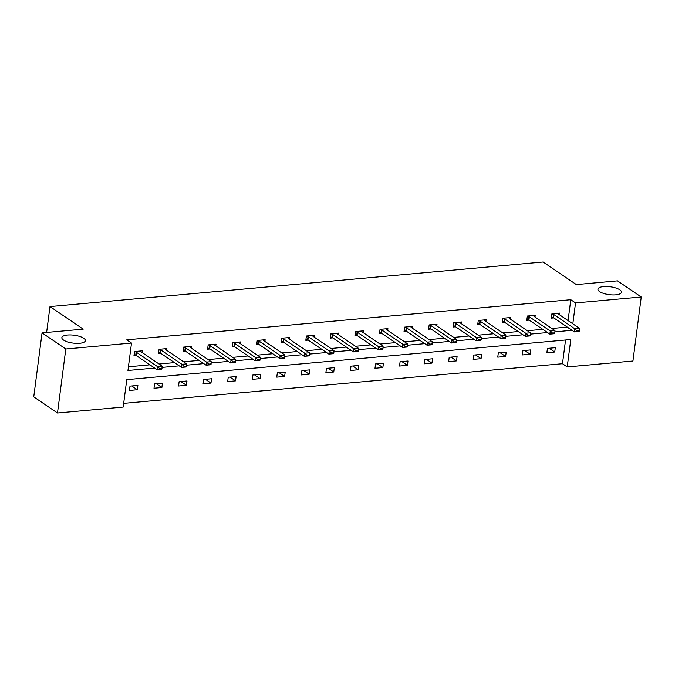 <?xml version="1.0" encoding="UTF-8"?>
<svg xmlns="http://www.w3.org/2000/svg" width="675" height="675" viewBox="0 0 675 675"><rect width="100%" height="100%" fill="white"/><g stroke="black" fill="none" stroke-linecap="round" stroke-linejoin="round"><path stroke-width="1.01" d="M83.683 338.234A11.855 3.974 -172.6 0 1 85.362 340.673A11.855 3.974 -172.6 0 1 76.52 343.364A11.855 3.974 -172.6 0 1 63.534 340.057A11.855 3.974 -172.6 0 1 61.855 337.618A11.855 3.974 -172.6 0 1 70.706 334.935A11.855 3.974 -172.6 0 1 83.683 338.234M619.777 289.786A11.855 3.974 -172.6 0 1 621.456 292.224A11.855 3.974 -172.6 0 1 612.613 294.916A11.855 3.974 -172.6 0 1 599.628 291.608A11.855 3.974 -172.6 0 1 597.949 289.17A11.855 3.974 -172.6 0 1 606.8 286.478A11.855 3.974 -172.6 0 1 619.777 289.786M57.493 413.007L33.75 396.875L42.061 332.859L83.228 329.147L49.984 306.56L543.113 261.993L576.349 284.572L617.507 280.851L641.25 296.983L632.939 360.998L567.219 366.938L570.78 339.517L126.765 379.645L123.204 407.067L57.493 413.007L65.804 348.992L131.515 343.052L127.955 370.474L154.676 368.061M123.685 403.372L562.477 363.707L567.219 366.938M42.061 332.859L65.804 348.992M49.984 306.56L46.626 332.454M166.708 350.308L166.928 348.595L159.064 349.304L158.498 353.632L160.928 353.413M215.814 345.87L216.042 344.157L208.17 344.866L207.605 349.194L210.035 348.975M264.921 341.432L265.148 339.719L257.276 340.428L256.711 344.756L259.141 344.537M314.035 336.994L314.255 335.281L306.382 335.99L305.826 340.318L308.256 340.099M363.142 332.556L363.361 330.843L355.489 331.552L354.932 335.88L357.362 335.652M412.248 328.118L412.467 326.405L404.603 327.113L404.038 331.433L406.468 331.214M461.354 323.679L461.582 321.967L453.71 322.675L453.144 326.995L455.574 326.776M510.46 319.241L510.688 317.52L502.816 318.237L502.251 322.557L504.681 322.338M559.575 314.803L559.794 313.082L551.922 313.799L551.365 318.119L553.795 317.9M128.436 366.778L149.926 364.837M159.047 364.011L174.479 362.618M183.608 361.792L199.032 360.399M208.162 359.573L223.585 358.18M232.715 357.353L248.138 355.961M257.268 355.134L272.692 353.742M281.821 352.915L297.253 351.523M306.374 350.696L321.806 349.296M330.927 348.477L346.359 347.077M355.48 346.258L370.913 344.858M380.033 344.039L395.466 342.638M404.587 341.82L420.019 340.419M429.148 339.601L444.572 338.2M453.701 337.382L469.125 335.981M478.254 335.163L493.678 333.762M502.807 332.944L518.231 331.543M527.361 330.725L542.793 329.324M551.914 328.506L567.236 327.038M568.072 320.583L570.788 299.7L126.773 339.829L131.515 343.052M535.013 317.022L535.241 315.301L527.369 316.018L526.812 320.338L529.242 320.119M485.907 321.46L486.135 319.748L478.263 320.456L477.697 324.776L480.127 324.557M436.801 325.898L437.02 324.186L429.157 324.894L428.591 329.214L431.021 328.995M387.695 330.337L387.914 328.624L380.05 329.332L379.485 333.652L381.915 333.433M338.588 334.775L338.808 333.062L330.936 333.771L330.379 338.099L332.809 337.871M289.474 339.213L289.702 337.5L281.829 338.209L281.273 342.537L283.702 342.318M240.368 343.651L240.595 341.938L232.723 342.647L232.158 346.975L234.588 346.756M191.261 348.089L191.481 346.376L183.617 347.085L183.052 351.413L185.482 351.194M142.155 352.527L142.374 350.814L134.511 351.523L133.945 355.852L136.375 355.632M570.788 299.7L575.539 302.923L641.25 296.983M554.909 331.889L571.987 330.261M572.822 323.806L575.539 302.923M162.042 367.394L179.229 365.842M186.595 365.175L203.782 363.623M211.148 362.956L228.336 361.403M235.71 360.737L252.889 359.184M260.263 358.518L277.442 356.965M284.816 356.299L301.995 354.746M309.369 354.08L326.548 352.527M333.923 351.861L351.11 350.308M358.476 349.642L375.663 348.089M383.029 347.423L400.216 345.87M407.582 345.203L424.769 343.651M432.135 342.984L449.322 341.432M456.688 340.765L473.875 339.213M481.25 338.546L498.428 336.994M505.803 336.327L522.982 334.775M530.356 334.108L547.535 332.556M562.477 363.707L565.557 339.989M130.013 386.125L137.886 385.417L137.32 389.737L129.448 390.454L130.013 386.125M154.567 383.906L162.439 383.198L161.873 387.517L154.001 388.235L154.567 383.906M179.12 381.687L186.992 380.978L186.427 385.298L178.563 386.016L179.12 381.687M203.673 379.468L211.545 378.759L210.98 383.079L203.116 383.797L203.673 379.468M228.226 377.249L236.098 376.54L235.533 380.86L227.669 381.577L228.226 377.249M252.779 375.03L260.651 374.321L260.094 378.641L252.222 379.358L252.779 375.03M277.341 372.811L285.204 372.102L284.648 376.422L276.775 377.139L277.341 372.811M301.894 370.592L309.757 369.883L309.201 374.203L301.328 374.92L301.894 370.592M326.447 368.373L334.311 367.664L333.754 371.984L325.882 372.701L326.447 368.373M351 366.154L358.872 365.445L358.307 369.765L350.435 370.482L351 366.154M375.553 363.935L383.425 363.226L382.86 367.546L374.988 368.263L375.553 363.935M400.106 361.716L407.978 361.007L407.413 365.327L399.541 366.044L400.106 361.716M424.659 359.497L432.532 358.788L431.966 363.108L424.102 363.825L424.659 359.497M449.212 357.277L457.085 356.569L456.519 360.889L448.656 361.598L449.212 357.277M473.766 355.058L481.638 354.35L481.072 358.67L473.209 359.378L473.766 355.058M498.319 352.839L506.191 352.131L505.634 356.451L497.762 357.159L498.319 352.839M522.88 350.62L530.744 349.912L530.187 354.232L522.315 354.94L522.88 350.62M547.433 348.401L555.297 347.684L554.74 352.012L546.868 352.721L547.433 348.401M567.228 327.122L571.978 330.345M549.188 348.241L554.74 352.012M524.627 350.46L530.187 354.232M500.074 352.679L505.634 356.451M475.521 354.898L481.072 358.67M450.968 357.117L456.519 360.889M426.414 359.336L431.966 363.108M401.861 361.555L407.413 365.327M377.308 363.774L382.86 367.546M352.755 365.993L358.307 369.765M328.202 368.212L333.754 371.984M303.649 370.432L309.201 374.203M279.087 372.651L284.648 376.422M254.534 374.87L260.094 378.641M229.981 377.089L235.533 380.86M205.428 379.308L210.98 383.079M180.875 381.527L186.427 385.298M156.322 383.746L161.873 387.517M131.768 385.965L137.32 389.737M579.344 331.121L579.412 330.607L577.049 330.817L576.982 331.341L579.125 331.476L574.4 331.906L553.508 317.714A1.848 0.624 7.4 0 0 553.146 317.52L551.526 316.853M576.982 331.341L574.4 331.906L574.805 328.793L553.913 314.592A1.848 0.624 7.4 0 0 553.551 314.407L552.049 313.782M557.955 313.251L558.419 313.968A1.848 0.624 7.4 0 0 558.638 314.17L579.53 328.362L574.805 328.793L577.049 330.817M579.412 330.607L579.53 328.362M554.791 333.34L554.858 332.826L552.496 333.037L552.428 333.56L554.572 333.695L549.847 334.125L528.955 319.933A1.848 0.624 7.4 0 0 528.592 319.739L526.972 319.073M552.428 333.56L549.847 334.125L550.252 331.012L529.36 316.811A1.848 0.624 7.4 0 0 528.998 316.626L527.496 316.001M533.402 315.47L533.866 316.187A1.848 0.624 7.4 0 0 534.085 316.389L554.977 330.581L550.252 331.012L552.496 333.037M554.858 332.826L554.977 330.581M530.238 335.559L530.305 335.045L527.943 335.256L527.875 335.779L530.018 335.914L525.293 336.344L504.402 322.152A1.848 0.624 7.4 0 0 504.039 321.958L502.419 321.292M527.875 335.779L525.293 336.344L525.698 333.231L504.807 319.03A1.848 0.624 7.4 0 0 504.444 318.845L502.943 318.22M508.849 317.689L509.313 318.406A1.848 0.624 7.4 0 0 509.524 318.608L530.423 332.8L525.698 333.231L527.943 335.256M530.305 335.045L530.423 332.8M505.685 337.778L505.752 337.264L503.39 337.475L503.322 337.998L505.465 338.133L500.74 338.563L479.849 324.371A1.848 0.624 7.4 0 0 479.486 324.177L477.866 323.511M503.322 337.998L500.74 338.563L501.145 335.45L480.254 321.249A1.848 0.624 7.4 0 0 479.891 321.064L478.389 320.439M484.296 319.908L484.76 320.625A1.848 0.624 7.4 0 0 484.971 320.827L505.87 335.019L501.145 335.45L503.39 337.475M505.752 337.264L505.87 335.019M481.132 339.998L481.199 339.483L478.837 339.694L478.769 340.217L480.904 340.352L476.187 340.782L455.296 326.59A1.848 0.624 7.4 0 0 454.933 326.396L453.313 325.73M478.769 340.217L476.187 340.782L476.592 337.669L455.701 323.468A1.848 0.624 7.4 0 0 455.338 323.283L453.836 322.658M459.743 322.127L460.207 322.844A1.848 0.624 7.4 0 0 460.417 323.047L481.309 337.238L476.592 337.669L478.837 339.694M481.199 339.483L481.309 337.238M456.578 342.217L456.646 341.702L454.283 341.913L454.216 342.436L456.351 342.571L451.634 343.001L430.743 328.809A1.848 0.624 7.4 0 0 430.38 328.615L428.76 327.949M454.216 342.436L451.634 343.001L452.039 339.888L431.139 325.696A1.848 0.624 7.4 0 0 430.785 325.502L429.283 324.877M435.189 324.346L435.653 325.063A1.848 0.624 7.4 0 0 435.864 325.266L456.756 339.457L452.039 339.888L454.283 341.913M456.646 341.702L456.756 339.457M432.025 344.436L432.093 343.921L429.73 344.132L429.663 344.655L431.798 344.79L427.081 345.22L406.181 331.028A1.848 0.624 7.4 0 0 405.827 330.834L404.207 330.168M429.663 344.655L427.081 345.22L427.486 342.107L406.586 327.915A1.848 0.624 7.4 0 0 406.232 327.721L404.73 327.105M410.636 326.565L411.1 327.282A1.848 0.624 7.4 0 0 411.311 327.485L432.202 341.677L427.486 342.107L429.73 344.132M432.093 343.921L432.202 341.677M407.472 346.655L407.54 346.14L405.177 346.351L405.11 346.874L407.244 347.009L402.528 347.439L381.628 333.248A1.848 0.624 7.4 0 0 381.265 333.053L379.654 332.387M405.11 346.874L402.528 347.439L402.933 344.326L382.033 330.134A1.848 0.624 7.4 0 0 381.67 329.94L380.168 329.324M386.075 328.784L386.547 329.501A1.848 0.624 7.4 0 0 386.758 329.704L407.649 343.896L402.933 344.326L405.177 346.351M407.54 346.14L407.649 343.896M382.911 348.874L382.978 348.359L380.624 348.57L380.557 349.093L382.691 349.228L377.966 349.658L357.075 335.467A1.848 0.624 7.4 0 0 356.712 335.273L355.092 334.606M380.557 349.093L377.966 349.658L378.371 346.545L357.48 332.353A1.848 0.624 7.4 0 0 357.117 332.159L355.615 331.543M361.522 331.003L361.994 331.72A1.848 0.624 7.4 0 0 362.205 331.923L383.096 346.115L378.371 346.545L380.624 348.57M382.978 348.359L383.096 346.115M358.358 351.093L358.425 350.578L356.071 350.789L356.003 351.312L358.138 351.447L353.413 351.877L332.522 337.686A1.848 0.624 7.4 0 0 332.159 337.492L330.539 336.825M356.003 351.312L353.413 351.877L353.818 348.764L332.927 334.572A1.848 0.624 7.4 0 0 332.564 334.378L331.062 333.762M336.968 333.222L337.433 333.939A1.848 0.624 7.4 0 0 337.652 334.142L358.543 348.334L353.818 348.764L356.071 350.789M358.425 350.578L358.543 348.334M333.804 353.312L333.872 352.797L331.509 353.008L331.442 353.531L333.585 353.666L328.86 354.097L307.969 339.905A1.848 0.624 7.4 0 0 307.606 339.711L305.986 339.044M331.442 353.531L328.86 354.097L329.265 350.983L308.374 336.791A1.848 0.624 7.4 0 0 308.011 336.597L306.509 335.981M312.415 335.441L312.879 336.158A1.848 0.624 7.4 0 0 313.099 336.361L333.99 350.553L329.265 350.983L331.509 353.008M333.872 352.797L333.99 350.553M309.251 355.531L309.319 355.016L306.956 355.227L306.889 355.75L309.032 355.885L304.307 356.316L283.416 342.124A1.848 0.624 7.4 0 0 283.053 341.93L281.433 341.263M306.889 355.75L304.307 356.316L304.712 353.202L283.821 339.01A1.848 0.624 7.4 0 0 283.458 338.816L281.956 338.2M287.862 337.66L288.326 338.377A1.848 0.624 7.4 0 0 288.546 338.58L309.437 352.772L304.712 353.202L306.956 355.227M309.319 355.016L309.437 352.772M284.698 357.758L284.766 357.235L282.403 357.446L282.336 357.969L284.479 358.104L279.754 358.535L258.863 344.343A1.848 0.624 7.4 0 0 258.5 344.149L256.88 343.482M282.336 357.969L279.754 358.535L280.159 355.421L259.267 341.229A1.848 0.624 7.4 0 0 258.905 341.035L257.403 340.419M263.309 339.879L263.773 340.597A1.848 0.624 7.4 0 0 263.984 340.799L284.884 354.991L280.159 355.421L282.403 357.446M284.766 357.235L284.884 354.991M260.145 359.977L260.212 359.454L257.85 359.665L257.782 360.188L259.926 360.323L255.201 360.754L234.309 346.562A1.848 0.624 7.4 0 0 233.947 346.368L232.327 345.701M257.782 360.188L255.201 360.754L255.606 357.64L234.714 343.448A1.848 0.624 7.4 0 0 234.352 343.254L232.85 342.638M238.756 342.098L239.22 342.816A1.848 0.624 7.4 0 0 239.431 343.018L260.331 357.21L255.606 357.64L257.85 359.665M260.212 359.454L260.331 357.21M235.592 362.197L235.659 361.673L233.297 361.884L233.229 362.407L235.372 362.543L230.648 362.973L209.756 348.781A1.848 0.624 7.4 0 0 209.393 348.587L207.773 347.92M233.229 362.407L230.648 362.973L231.052 359.859L210.161 345.668A1.848 0.624 7.4 0 0 209.798 345.473L208.297 344.858M214.203 344.317L214.667 345.035A1.848 0.624 7.4 0 0 214.878 345.237L235.769 359.429L231.052 359.859L233.297 361.884M235.659 361.673L235.769 359.429M211.039 364.416L211.106 363.892L208.744 364.103L208.676 364.627L210.811 364.762L206.094 365.192L185.203 351A1.848 0.624 7.4 0 0 184.84 350.806L183.22 350.139M208.676 364.627L206.094 365.192L206.499 362.078L185.608 347.887A1.848 0.624 7.4 0 0 185.245 347.692L183.743 347.077M189.65 346.537L190.114 347.254A1.848 0.624 7.4 0 0 190.325 347.456L211.216 361.648L206.499 362.078L208.744 364.103M211.106 363.892L211.216 361.648M186.486 366.635L186.553 366.112L184.191 366.323L184.123 366.846L186.258 366.981L181.541 367.411L160.642 353.219A1.848 0.624 7.4 0 0 160.287 353.025L158.667 352.358M184.123 366.846L181.541 367.411L181.946 364.298L161.047 350.106A1.848 0.624 7.4 0 0 160.692 349.912L159.19 349.296M165.097 348.756L165.561 349.473A1.848 0.624 7.4 0 0 165.772 349.675L186.663 363.867L181.946 364.298L184.191 366.323M186.553 366.112L186.663 363.867M161.932 368.854L162 368.331L159.637 368.542L159.57 369.065L161.705 369.2L156.988 369.63L136.088 355.438A1.848 0.624 7.4 0 0 135.734 355.244L134.114 354.577M159.57 369.065L156.988 369.63L157.393 366.517L136.493 352.325A1.848 0.624 7.4 0 0 136.131 352.131L134.629 351.515M140.535 350.975L141.007 351.692A1.848 0.624 7.4 0 0 141.218 351.894L162.11 366.086L157.393 366.517L159.637 368.542M162 368.331L162.11 366.086M553.551 314.407L553.146 317.52M553.913 314.592L553.508 317.714M528.998 316.626L528.592 319.739M529.36 316.811L528.955 319.933M504.444 318.845L504.039 321.958M504.807 319.03L504.402 322.152M479.891 321.064L479.486 324.177M480.254 321.249L479.849 324.371M455.338 323.283L454.933 326.396M455.701 323.468L455.296 326.59M430.785 325.502L430.38 328.615M431.139 325.696L430.743 328.809M406.232 327.721L405.827 330.834M406.586 327.915L406.181 331.028M381.67 329.94L381.265 333.053M382.033 330.134L381.628 333.248M357.117 332.159L356.712 335.273M357.48 332.353L357.075 335.467M332.564 334.378L332.159 337.492M332.927 334.572L332.522 337.686M308.011 336.597L307.606 339.711M308.374 336.791L307.969 339.905M283.458 338.816L283.053 341.93M283.821 339.01L283.416 342.124M258.905 341.035L258.5 344.149M259.267 341.229L258.863 344.343M234.352 343.254L233.947 346.368M234.714 343.448L234.309 346.562M209.798 345.473L209.393 348.587M210.161 345.668L209.756 348.781M185.245 347.692L184.84 350.806M185.608 347.887L185.203 351M160.692 349.912L160.287 353.025M161.047 350.106L160.642 353.219M136.131 352.131L135.734 355.244M136.493 352.325L136.088 355.438"/></g></svg>
